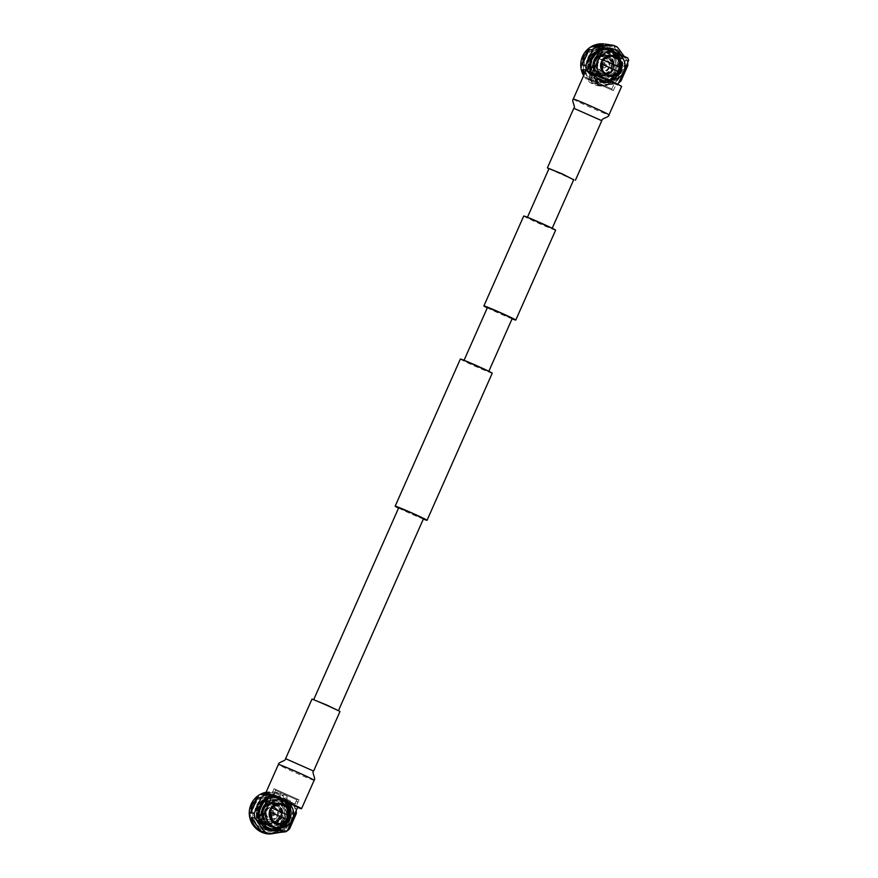 <?xml version="1.0" encoding="UTF-8"?>
<svg xmlns="http://www.w3.org/2000/svg" width="878" height="878" viewBox="0 0 878 878"><rect width="100%" height="100%" fill="white"/><g stroke="black" fill="none" stroke-linecap="round" stroke-linejoin="round"><path stroke-width="0.66" stroke-dasharray="4.39 3.29" d="M527.371 217.601L552.064 228.587L527.371 217.601M573.718 179.573L549.013 168.576L573.718 179.573M555.62 230.168A17.439 0.582 23.9 0 1 555.522 230.19A17.439 0.582 23.9 0 1 538.653 223.275A17.439 0.582 23.9 0 1 523.727 216.032M460.346 359.058A17.439 0.582 -156.1 0 0 475.272 366.302A17.439 0.582 -156.1 0 0 492.141 373.205A17.439 0.582 -156.1 0 0 492.24 373.194M338.304 710.796L313.611 699.799L338.304 710.796M398.722 507.736L423.492 518.722M488.607 371.624L463.913 360.639L488.607 371.624M512.225 318.494L487.444 307.509M398.568 508.077A17.439 0.582 -156.1 0 0 423.35 519.052M512.083 318.824A17.439 0.582 23.9 0 1 487.301 307.849M297.697 806.586A19.546 0.648 23.9 0 1 297.894 806.673L295.03 806.388L289.202 819.042A14.092 14.004 95.5 0 0 282.014 800.648L295.03 806.388M340.005 711.476L312.008 699.064M297.587 807.409A19.546 0.648 23.9 0 1 269.458 794.952L282.014 800.648A14.092 14.004 95.5 0 0 263.609 807.595M585.856 70.624A19.546 0.648 -156.1 0 0 602.582 78.746A19.546 0.648 -156.1 0 0 621.492 86.483A19.546 0.648 -156.1 0 0 621.602 86.461M548.915 168.817L573.685 179.792M297.313 803.041L298.059 801.855L296.226 801.032L295.14 803.491L296.226 801.032L295.14 803.491L296.962 804.303L297.313 803.041M298.048 801.855L296.962 804.303M275.187 789.19L298.004 799.353L275.187 789.19M296.764 799.814L275.571 790.376L296.764 799.814M278.326 824.277L270.907 819.997L269.612 809.966A10.514 10.448 95.5 0 0 278.326 824.277A10.514 10.448 95.5 0 0 288.884 818.087A10.514 10.448 95.5 0 0 274.913 804.292L269.809 809.549L270.929 819.997L278.392 824.277L280.477 824.266L288.961 818.087L287.907 807.639L280.477 803.37L278.381 803.381L271.072 807.617L271.829 807.969L278.425 804.237L280.345 804.226L278.381 804.237L271.796 807.958M280.565 803.37L278.403 803.381L271.093 807.617L271.96 807.99M265.123 804.237A14.092 14.004 -84.5 0 1 288.489 819.185A14.092 14.004 -84.5 0 1 272.213 827.109M267.922 825.188A14.092 14.004 -84.5 0 1 261.787 811.766M287.26 830.786L284.307 830.5L289.016 819.448A14.092 14.004 -84.5 0 1 270.611 826.396A14.092 14.004 95.5 0 1 263.433 808.001M286.996 820.447A18.504 18.394 95.5 0 0 277.678 796.028A18.504 18.394 95.5 0 0 253.38 805.411A18.504 18.394 95.5 0 0 262.698 829.831A18.504 18.394 95.5 0 0 286.996 820.447M254.291 805.784A17.604 17.505 -84.5 0 1 271.982 795.413A17.604 17.505 -84.5 0 1 286.272 820.085A17.604 17.505 -84.5 0 1 268.591 830.467A17.604 17.505 -84.5 0 1 254.291 805.784M251.931 804.764A20.106 19.996 95.5 0 0 262.05 831.301A20.106 19.996 95.5 0 0 288.456 821.095A20.106 19.996 95.5 0 0 278.326 794.557A20.106 19.996 95.5 0 0 251.931 804.764M268.262 833.968A21.127 21.017 95.5 0 0 289.488 821.523A21.127 21.017 95.5 0 0 266.078 792.241M258.966 818.45A17.538 17.45 95.5 0 0 260.294 821.731M279.873 830.489A17.538 17.45 95.5 0 0 287.874 800.879A17.538 17.45 95.5 0 0 268.174 797.641M296.336 813.577L292.791 813.237L290.794 821.643L285.954 828.667L289.499 829.008M285.679 831.795L282.145 831.455L280.137 832.421M257.715 806.125L257.408 819.591L266.682 829.37L272.136 830.807L266.638 829.359L257.364 819.591L257.671 806.114L267.395 796.829L275.286 795.731L280.751 797.169L289.916 806.937L289.51 820.403L279.742 829.677L271.752 830.764L266.297 829.326L257.024 819.558L257.331 806.081L267.011 796.796L274.946 795.698L280.356 797.136L289.531 806.904L289.125 820.37L279.347 829.644L271.357 830.731L265.902 829.293L256.639 819.514L256.947 806.048L266.616 796.763L274.551 795.666L279.972 797.103L289.147 806.86L288.741 820.326L278.963 829.6L270.973 830.698L265.518 829.26L256.244 819.481L256.552 806.004L266.232 796.719L274.166 795.622L279.577 797.059L288.752 806.827L288.346 820.293L278.578 829.567L270.578 830.654L265.134 829.216L260.492 826.198A17.604 17.505 -84.5 0 1 273.936 795.6A17.604 17.505 -84.5 0 1 288.236 820.282A17.604 17.505 -84.5 0 1 272.729 830.731C279.895 830.237 285.087 826.758 288.302 820.282L288.708 806.816L279.533 797.059L274.123 795.622L266.188 796.719L256.508 806.004L256.2 819.481L265.474 829.249L270.929 830.687L278.919 829.6L288.686 820.326L289.092 806.86L279.917 797.092L274.507 795.655L266.572 796.752L256.892 806.037L256.585 819.514L265.858 829.293L271.313 830.731L279.303 829.633L289.081 820.359L289.488 806.893L280.312 797.136L274.902 795.698L266.967 796.796L257.287 806.081L256.98 819.547L266.243 829.326L271.697 830.764L279.698 829.677L289.466 820.403L289.872 806.937L280.697 797.169L275.286 795.731L267.351 796.829L257.923 805.576M257.276 817.144L257.056 815.245L261.666 824.376L270.918 828.645L274.496 828.58L281.201 826.187A15.749 15.661 -84.5 0 1 257.276 817.144L257.869 806.641C265.408 786.458 297.313 800.999 287.896 820.107C284.867 826.56 279.808 830.094 272.729 830.731M272.092 830.797L280.082 829.71L289.85 820.436C292.462 813.939 291.715 807.892 287.622 802.305C282.376 796.917 276.219 795.369 269.129 797.652A16.375 16.287 -84.5 0 1 288.796 819.942A16.375 16.287 -84.5 0 1 278.337 829.051C283.155 827.581 286.667 824.552 288.851 819.942L290.212 814.784L289.477 814.718L290.409 814.795L289.049 819.964L279.95 828.591L272.52 829.6L267.45 828.261L258.823 819.174L259.109 806.652C261.183 802.185 264.519 799.189 269.129 797.652M272.136 830.807L280.126 829.721L289.905 820.436L291.364 814.883C289.927 822.313 285.58 827.032 278.337 829.051M272.389 813.434A0.911 0.9 -84.5 0 1 271.192 813.895A0.911 0.9 -84.5 0 1 270.742 812.699A0.911 0.9 -84.5 0 1 271.928 812.238A0.911 0.9 -84.5 0 1 272.389 813.434M273.365 813.796A1.756 1.756 -84.5 0 1 271.587 814.839A1.756 1.756 -84.5 0 1 270.161 812.37A1.756 1.756 -84.5 0 1 271.928 811.327A1.756 1.756 -84.5 0 1 273.365 813.796M273.936 813.851A1.756 1.756 -84.5 0 1 272.158 814.894A1.756 1.756 -84.5 0 1 270.731 812.424A1.756 1.756 -84.5 0 1 272.498 811.382A1.756 1.756 -84.5 0 1 273.936 813.851M274.913 814.257A2.722 2.711 -84.5 0 1 272.18 815.86A2.722 2.711 -84.5 0 1 269.974 812.04A2.722 2.711 -84.5 0 1 272.707 810.438A2.722 2.711 -84.5 0 1 274.913 814.257M269.842 812.029A2.722 2.711 -84.5 0 1 272.575 810.427A2.722 2.711 -84.5 0 1 274.792 814.246A2.722 2.711 -84.5 0 1 272.048 815.849A2.722 2.711 -84.5 0 1 269.842 812.029M266.056 810.603A6.069 6.036 -84.5 0 1 272.147 807.025A6.069 6.036 -84.5 0 1 277.075 815.53A6.069 6.036 -84.5 0 1 270.973 819.097A6.069 6.036 -84.5 0 1 266.056 810.603M266.802 810.668A6.069 6.036 -84.5 0 1 272.893 807.091A6.069 6.036 -84.5 0 1 277.821 815.596A6.069 6.036 -84.5 0 1 271.73 819.174A6.069 6.036 -84.5 0 1 266.802 810.668M264.969 810.174A7.09 7.046 -84.5 0 1 274.276 806.575A7.09 7.046 -84.5 0 1 277.843 815.925A7.09 7.046 -84.5 0 1 268.536 819.525A7.09 7.046 -84.5 0 1 264.969 810.174M280.565 816.661A8.571 8.517 -84.5 0 1 271.95 821.709A8.571 8.517 -84.5 0 1 264.991 809.703A8.571 8.517 -84.5 0 1 276.405 805.422A8.571 8.517 -84.5 0 1 280.565 816.661M279.182 816.529A8.571 8.517 -84.5 0 1 270.578 821.578A8.571 8.517 -84.5 0 1 263.619 809.571A8.571 8.517 -84.5 0 1 272.224 804.522A8.571 8.517 -84.5 0 1 279.182 816.529M266.561 805.51L266.199 804.764L267.56 805.697L266.835 806.223L265.288 805.269A9.954 9.91 -84.5 0 0 261.567 813.654L262.511 813.555A9.021 8.967 -84.5 0 1 265.836 806.037L266.561 805.51A9.021 8.967 -84.5 0 1 274.704 804.643L275.516 805.005A9.021 8.967 -84.5 0 1 280.323 811.656L280.411 812.545A9.021 8.967 -84.5 0 1 277.086 820.074L276.361 820.601A9.021 8.967 -84.5 0 1 268.218 821.468L267.834 822.324A9.954 9.91 -84.5 0 0 276.91 821.358L276.361 820.601M275.001 804.786L276.394 805.203L275.001 804.786M281.432 817.056A9.526 9.482 -84.5 0 1 265.661 819.481A9.526 9.482 -84.5 0 1 277.196 804.742A9.526 9.482 -84.5 0 1 281.432 817.056M262.785 813.719L263.554 813.632L263.652 814.521L262.873 814.608A9.68 9.625 95.5 0 1 262.785 813.719L261.765 813.676A9.954 9.91 -84.5 0 1 265.485 805.291L265.836 806.037M262.873 814.608L261.863 814.564A9.954 9.91 -84.5 0 0 267.219 821.984L268.075 821.797A9.68 9.625 95.5 0 0 268.887 822.159L268.031 822.346A9.954 9.91 -84.5 0 0 277.108 821.38L277.678 821.226A9.68 9.625 95.5 0 0 278.403 820.7L277.832 820.853A9.954 9.91 -84.5 0 0 281.542 812.468L280.554 811.711M263.18 808.945A10.393 10.327 -84.5 0 1 273.618 802.821A10.393 10.327 -84.5 0 1 282.058 817.385A10.393 10.327 -84.5 0 1 271.62 823.509A10.393 10.327 -84.5 0 1 263.18 808.945M262.083 814.685L261.721 813.752A10.393 10.327 -84.5 0 1 265.617 804.983L265.968 805.016A10.393 10.327 -84.5 0 1 266.692 804.489L266.33 804.457A10.393 10.327 -84.5 0 1 275.835 803.447L276.186 803.48A10.393 10.327 -84.5 0 1 276.998 803.842L276.647 803.809A10.393 10.327 -84.5 0 1 282.255 811.568L282.606 811.601A10.393 10.327 -84.5 0 1 282.705 812.501L282.343 812.457A10.393 10.327 -84.5 0 1 278.458 821.237L277.788 821.841L278.458 821.237M285.163 818.362A12.533 12.468 -84.5 0 1 272.575 825.748A12.533 12.468 -84.5 0 1 262.39 808.188A12.533 12.468 -84.5 0 1 274.99 800.802A12.533 12.468 -84.5 0 1 285.163 818.362M283.418 818.197A12.533 12.468 -84.5 0 1 270.83 825.583A12.533 12.468 -84.5 0 1 260.645 808.012A12.533 12.468 -84.5 0 1 273.245 800.637A12.533 12.468 -84.5 0 1 283.418 818.197M283.693 817.659A10.755 10.701 -84.5 0 1 272.893 823.992A10.755 10.701 -84.5 0 1 264.157 808.923A10.755 10.701 -84.5 0 1 274.968 802.591A10.755 10.701 -84.5 0 1 283.693 817.659M283.55 817.648A10.755 10.701 -84.5 0 1 272.74 823.981A10.755 10.701 -84.5 0 1 264.015 808.912A10.755 10.701 -84.5 0 1 274.814 802.569A10.755 10.701 -84.5 0 1 283.55 817.648M284.768 818.044A11.644 11.579 -84.5 0 1 269.48 823.959A11.644 11.579 -84.5 0 1 263.619 808.583A11.644 11.579 -84.5 0 1 278.908 802.679A11.644 11.579 -84.5 0 1 284.768 818.044M286.338 818.691A13.192 13.115 -84.5 0 1 269.008 825.386A13.192 13.115 -84.5 0 1 262.368 807.98A13.192 13.115 -84.5 0 1 279.698 801.285A13.192 13.115 -84.5 0 1 286.338 818.691M288.478 819.58A15.332 15.255 -84.5 0 1 273.069 828.612A15.332 15.255 -84.5 0 1 260.623 807.123A15.332 15.255 -84.5 0 1 276.021 798.091A15.332 15.255 -84.5 0 1 288.478 819.58M288.28 819.558A15.332 15.255 -84.5 0 1 272.882 828.602A15.332 15.255 -84.5 0 1 260.426 807.101A15.332 15.255 -84.5 0 1 275.835 798.069A15.332 15.255 -84.5 0 1 288.28 819.558M259.679 806.706A16.375 16.287 -84.5 0 1 276.12 797.059A16.375 16.287 -84.5 0 1 289.422 819.997A16.375 16.287 -84.5 0 1 272.97 829.644A16.375 16.287 -84.5 0 1 259.679 806.706M280.411 812.545L281.344 812.446A9.954 9.91 -84.5 0 1 277.635 820.831L277.086 820.074M294.953 803.897L273.76 794.469L294.953 803.897M274.177 788.729L299.036 799.803L274.177 788.729M271.28 795.27L296.138 806.333L271.28 795.27M274.496 828.58L277.975 827.68L286.623 819.481L286.996 807.562L278.886 798.925L274.09 797.652L267.077 798.629L258.516 806.838L258.253 818.768L266.462 827.416L271.291 828.689L278.359 827.724L287.018 819.514L287.38 807.606L279.27 798.969L274.485 797.696L267.461 798.662L258.911 806.882L258.637 818.801L266.846 827.449L271.675 828.722L278.754 827.756L287.402 819.558L287.764 807.639L279.654 799.002L274.869 797.729L267.856 798.706L259.295 806.915L259.032 818.845L267.241 827.493L272.07 828.766L279.138 827.8L287.797 819.591L288.16 807.672L280.049 799.035L275.264 797.773L268.24 798.739L259.69 806.959L259.416 818.878L267.625 827.526L272.454 828.799L279.522 827.833L288.182 819.624L289.477 814.718M257.056 815.245L257.967 818.735L266.166 827.383L270.995 828.656L278.074 827.691L286.722 819.492L287.084 807.573L278.984 798.936L274.188 797.663L267.175 798.64L258.615 806.849L258.351 818.779L266.561 827.427L271.39 828.7L278.458 827.735L287.117 819.525L287.479 807.606L279.369 798.969L274.584 797.707L267.56 798.673L259.01 806.893L258.736 818.812L266.945 827.46L271.774 828.733L278.853 827.767L287.501 819.558L287.863 807.65L279.753 799.013L274.968 797.74L267.955 798.706L259.394 806.926L259.131 818.845L267.329 827.493L272.158 828.766L279.237 827.811L287.885 819.602L288.258 807.683L280.148 799.046L275.352 797.784L268.339 798.75L259.778 806.97L259.515 818.889L267.724 827.537L272.553 828.81L279.621 827.844L288.28 819.635L289.575 814.718M260.492 826.198C267.428 830.95 274.331 830.939 281.201 826.187M287.622 802.305A17.604 17.505 -84.5 0 1 291.364 814.883M277.678 821.226L277.218 820.59L277.942 820.063L277.36 820.008M277.218 820.59L276.647 820.535M277.942 820.063L278.403 820.7M278.82 821.27A10.393 10.327 -84.5 0 1 278.096 821.797M281.223 812.655L280.642 812.6M281.136 811.766L281.454 811.579A9.954 9.91 -84.5 0 0 276.087 804.16L276.394 805.203M282.003 812.567A9.68 9.625 95.5 0 0 281.904 811.678M282.606 811.601L282.705 812.501M282.793 812.49L282.255 811.568M280.323 811.656L281.256 811.557A9.954 9.91 -84.5 0 0 275.89 804.138L275.516 805.005M275.582 804.841L276.087 804.16L275.275 803.798A9.954 9.91 -84.5 0 0 266.199 804.764L266.001 804.742A9.954 9.91 -84.5 0 1 275.077 803.776L274.704 804.643M276.713 804.489A9.68 9.625 95.5 0 0 275.901 804.127M276.186 803.48L276.998 803.842M277.031 803.754L275.835 803.447M266.835 806.223L266.264 806.169M267.56 805.697L266.978 805.642M267.099 805.06A9.68 9.625 95.5 0 0 266.385 805.587M265.968 805.016L266.692 804.489M266.638 804.413L265.617 804.983M263.652 814.521L262.511 813.555M263.554 813.632L262.972 813.577M262.171 814.674A10.393 10.327 -84.5 0 1 262.083 813.785M261.995 813.796L261.732 814.652M262.599 814.444L261.666 814.543A9.954 9.91 -84.5 0 0 267.022 821.962L267.406 821.095A9.021 8.967 -84.5 0 1 262.599 814.444L263.071 814.466M267.428 822.412L268.591 822.807A10.393 10.327 -84.5 0 1 267.779 822.445L267.428 822.412A10.393 10.327 -84.5 0 1 261.82 814.641M277.744 821.764A10.393 10.327 -84.5 0 1 268.24 822.774M268.218 821.468L267.406 821.095M268.075 821.797L267.812 821.029M269.195 821.446L268.887 822.159M268.591 822.807L267.779 822.445M265.858 792.768L273.684 792.044L281.673 793.284L268.887 794.667M285.976 795.205L282.442 794.864C287.358 798.014 290.651 802.569 292.308 808.517L295.842 808.857L285.976 795.205A21.127 21.017 95.5 0 0 281.673 793.284M296.171 810.8A21.127 21.017 95.5 0 0 295.842 808.857M265.441 833.233L282.145 831.455M285.954 828.667L292.791 813.237M292.308 808.517L282.442 794.864M278.128 792.933L267.68 794.052M284.307 830.5L281.959 831.4M269.996 812.007L271.675 819.492L278.535 823.421L271.719 819.503L270.007 812.062L287.852 820.041L287.095 819.679L280.466 823.41L278.535 823.421L280.499 823.421L287.095 819.679M270.029 812.062L269.272 811.7L269.755 817.583A10.514 10.448 -84.5 0 1 269.294 811.7L269.403 811.755M269.612 809.966C268.196 818.011 271.5 822.51 279.511 823.454C285.372 822.752 288.5 819.448 288.917 813.533C287.556 805.455 282.892 802.371 274.913 804.292M288.917 815.596L287.282 808.166L280.466 804.237L278.546 804.248L272.52 807.31M288.961 815.596L287.315 808.166L280.51 804.248L278.589 804.248L271.993 807.99M279.511 823.454L288.127 817.736L287.15 808.144L280.345 804.226M269.755 817.583L271.906 820.941M288.917 813.533L287.106 808.144L280.301 804.226M589.818 76.287L590.433 75.047L589.818 76.287M589.347 77.494L591.179 78.318L592.266 75.859L591.937 77.132L591.179 78.318L592.266 75.859L590.444 75.047M612.207 90.171L589.401 79.997L612.207 90.171M590.642 79.547L611.834 88.974L590.642 79.547M611.823 55.347L619.297 59.627L620.526 69.647A10.514 10.448 95.5 0 0 611.823 55.347A10.514 10.448 95.5 0 0 601.265 61.537A10.514 10.448 95.5 0 0 615.226 75.321L619.275 71.974M611.867 55.347L609.771 55.358L601.342 61.548L602.462 71.996L609.925 76.276L602.484 71.996L600.673 63.688A10.514 10.448 -84.5 0 1 602.484 59.594L609.793 55.358L612.098 55.369M610.078 76.287L612.032 76.265L619.407 72.04L618.65 71.678L612.021 75.409L610.089 75.42L612.054 75.409L618.65 71.678M596.59 56.225A14.092 14.004 -84.5 0 1 619.967 71.173A14.092 14.004 -84.5 0 1 593.265 63.754M595.086 59.583A14.092 14.004 -84.5 0 1 613.492 52.636L624.84 57.652L625.74 60.011L628.692 60.297M625.74 60.011L620.669 71.03A14.092 14.004 95.5 0 0 613.492 52.636L602.495 47.664M584.858 57.41A18.504 18.394 95.5 0 0 594.176 81.83A18.504 18.394 95.5 0 0 618.463 72.435A18.504 18.394 95.5 0 0 609.156 48.016A18.504 18.394 95.5 0 0 584.858 57.41M617.75 72.084A17.604 17.505 -84.5 0 1 600.058 82.455A17.604 17.505 -84.5 0 1 585.758 57.772A17.604 17.505 -84.5 0 1 603.449 47.401A17.604 17.505 -84.5 0 1 617.75 72.084M619.923 73.083A20.106 19.996 95.5 0 0 609.804 46.545A20.106 19.996 95.5 0 0 583.398 56.752A20.106 19.996 95.5 0 0 593.517 83.289A20.106 19.996 95.5 0 0 619.923 73.083M583.64 75.64A21.127 21.017 95.5 0 0 620.955 73.511A21.127 21.017 95.5 0 0 603.801 43.9M590.433 70.449A17.538 17.45 95.5 0 0 623.106 72.578A17.538 17.45 95.5 0 0 621.119 54.908M605.535 47.994A17.538 17.45 95.5 0 0 599.652 49.629M627.649 62.788A21.127 21.017 95.5 0 0 627.32 60.856L624.17 56.291M617.453 47.192L613.909 46.852C618.836 50.013 622.129 54.557 623.775 60.505L627.32 60.856M627.803 65.565L624.269 65.224L622.261 73.642L617.432 80.655L620.965 80.995M601.002 49.53C593.747 51.539 589.401 56.258 587.964 63.688L589.39 58.124L599.059 48.839L606.95 47.741L612.416 49.179L621.58 58.947L621.185 72.413L611.406 81.687L603.416 82.773L597.962 81.336L588.688 71.568L588.995 58.091L598.675 48.806L606.61 47.708L612.021 49.146L621.196 58.903L620.79 72.369L611.022 81.654L603.021 82.741L597.567 81.303L588.304 71.524L588.611 58.058L598.291 48.762L606.226 47.675L611.637 49.102L620.812 58.87L620.406 72.336L610.627 81.61L602.637 82.708L597.183 81.259L587.909 71.491L588.227 58.014L597.896 48.729L605.831 47.631L611.253 49.069L620.417 58.837L620.011 72.303L610.243 81.577L602.253 82.664L596.799 81.226L587.525 71.458L587.832 57.981L597.512 48.696L605.447 47.599L610.858 49.036L615.456 52.054A17.604 17.505 -84.5 0 1 602.012 82.642A17.604 17.505 -84.5 0 1 587.722 57.97A17.604 17.505 -84.5 0 1 603.23 47.522C596.096 48.016 590.96 51.495 587.788 57.97L587.481 71.447L596.744 81.226L602.198 82.664L610.199 81.566L619.967 72.292L620.373 58.826L611.198 49.069L605.787 47.631L597.852 48.729L588.172 58.014L587.865 71.491L597.139 81.259L602.593 82.697L610.583 81.61L620.362 72.336L620.757 58.87L611.593 49.102L606.171 47.664L598.236 48.762L588.567 58.047L588.26 71.524L597.523 81.292L602.977 82.741L610.967 81.643L620.746 72.369L621.152 58.903L611.977 49.135L606.566 47.708L598.631 48.795L588.951 58.091L588.644 71.557L597.918 81.336L603.362 82.773L611.362 81.687L621.13 72.402L621.536 58.936L612.361 49.179L606.95 47.741L599.015 48.839L589.336 58.124C586.778 64.621 587.569 70.668 591.706 76.276C596.952 81.654 603.109 83.201 610.21 80.919A16.375 16.287 -84.5 0 1 590.532 58.628A16.375 16.287 -84.5 0 1 601.002 49.53C596.206 50.99 592.738 54.03 590.587 58.639L589.259 63.809L590.192 63.896L589.456 63.831L590.773 58.65L599.773 50.024L607.148 49.003L612.175 50.331L620.702 59.419L620.329 71.93C618.211 76.397 614.841 79.382 610.21 80.919M619.056 61.142L619.242 63.029L614.633 53.909L605.392 49.629L601.814 49.706L595.13 52.098A15.749 15.661 -84.5 0 1 619.056 61.142L618.419 71.634C610.781 91.806 578.811 77.264 588.15 58.146C591.135 51.692 596.162 48.147 603.23 47.522M602.209 64.687A0.911 0.9 -84.5 0 1 603.405 64.226A0.911 0.9 -84.5 0 1 603.855 65.422A0.911 0.9 -84.5 0 1 602.67 65.883A0.911 0.9 -84.5 0 1 602.209 64.687M601.639 64.357A1.756 1.756 -84.5 0 1 603.405 63.315A1.756 1.756 -84.5 0 1 604.832 65.784A1.756 1.756 -84.5 0 1 603.065 66.827A1.756 1.756 -84.5 0 1 601.639 64.357M602.209 64.412A1.756 1.756 -84.5 0 1 603.976 63.37A1.756 1.756 -84.5 0 1 605.403 65.839A1.756 1.756 -84.5 0 1 603.636 66.882A1.756 1.756 -84.5 0 1 602.209 64.412M601.441 64.028A2.722 2.711 -84.5 0 1 604.174 62.426A2.722 2.711 -84.5 0 1 606.391 66.245A2.722 2.711 -84.5 0 1 603.658 67.847A2.722 2.711 -84.5 0 1 601.441 64.028M606.259 66.234A2.722 2.711 -84.5 0 1 603.526 67.836A2.722 2.711 -84.5 0 1 601.309 64.017A2.722 2.711 -84.5 0 1 604.053 62.415A2.722 2.711 -84.5 0 1 606.259 66.234M608.542 67.518A6.069 6.036 -84.5 0 1 602.451 71.096A6.069 6.036 -84.5 0 1 597.523 62.59A6.069 6.036 -84.5 0 1 603.614 59.013A6.069 6.036 -84.5 0 1 608.542 67.518M609.299 67.584A6.069 6.036 -84.5 0 1 603.197 71.162A6.069 6.036 -84.5 0 1 598.269 62.656A6.069 6.036 -84.5 0 1 604.371 59.089A6.069 6.036 -84.5 0 1 609.299 67.584M609.31 67.913A7.09 7.046 -84.5 0 1 600.003 71.513A7.09 7.046 -84.5 0 1 596.436 62.162A7.09 7.046 -84.5 0 1 605.743 58.563A7.09 7.046 -84.5 0 1 609.31 67.913M596.469 61.69A8.571 8.517 -84.5 0 1 607.883 57.41A8.571 8.517 -84.5 0 1 603.427 73.697A8.571 8.517 -84.5 0 1 596.469 61.69M595.097 61.559A8.571 8.517 -84.5 0 1 603.702 56.51A8.571 8.517 -84.5 0 1 610.66 68.517A8.571 8.517 -84.5 0 1 602.056 73.565A8.571 8.517 -84.5 0 1 595.097 61.559M607.828 72.589L609.156 73.214L608.695 72.578L609.42 72.051L609.87 72.687L609.102 72.83A9.954 9.91 -84.5 0 0 612.822 64.445L611.889 64.544A9.021 8.967 -84.5 0 1 608.553 72.062L607.828 72.589A9.021 8.967 -84.5 0 1 599.696 73.456L598.884 73.093A9.021 8.967 -84.5 0 1 594.066 66.432L593.978 65.543A9.021 8.967 -84.5 0 1 597.314 58.025L598.028 57.498A9.021 8.967 -84.5 0 1 606.171 56.631L606.555 55.764A9.954 9.91 -84.5 0 0 597.479 56.73L598.028 57.498M595.591 61.295A9.526 9.482 -84.5 0 1 608.663 56.73A9.526 9.482 -84.5 0 1 606.972 74.301A9.526 9.482 -84.5 0 1 595.591 61.295M613.47 64.566L612.701 64.643L612.603 63.754L613.382 63.666A9.68 9.625 95.5 0 1 613.47 64.566L613.02 64.456A9.954 9.91 -84.5 0 1 609.299 72.841L608.553 72.062M613.382 63.666L612.921 63.567A9.954 9.91 -84.5 0 0 607.565 56.148L608.18 56.477A9.68 9.625 95.5 0 0 607.367 56.115L606.753 55.786A9.954 9.91 -84.5 0 0 597.677 56.752L598.576 57.048A9.68 9.625 95.5 0 0 597.852 57.575L596.952 57.279A9.954 9.91 -84.5 0 0 593.243 65.663L595.032 65.62L594.538 66.454M613.535 69.373A10.393 10.327 -84.5 0 1 603.098 75.497A10.393 10.327 -84.5 0 1 594.658 60.933A10.393 10.327 -84.5 0 1 605.096 54.809A10.393 10.327 -84.5 0 1 613.535 69.373M614.172 63.589L613.821 64.456A10.393 10.327 -84.5 0 1 609.936 73.225L610.287 73.258A10.393 10.327 -84.5 0 1 609.562 73.785L609.211 73.752A10.393 10.327 -84.5 0 1 599.707 74.762L600.069 74.795A10.393 10.327 -84.5 0 1 599.257 74.432L598.895 74.4A10.393 10.327 -84.5 0 1 593.287 66.629L593.649 66.673A10.393 10.327 -84.5 0 1 593.55 65.784L593.199 65.74A10.393 10.327 -84.5 0 1 597.084 56.971L598.159 56.477L597.084 56.971M593.868 60.176A12.533 12.468 -84.5 0 1 606.457 52.79A12.533 12.468 -84.5 0 1 616.641 70.361A12.533 12.468 -84.5 0 1 604.042 77.747A12.533 12.468 -84.5 0 1 593.868 60.176M592.123 60.011A12.533 12.468 -84.5 0 1 604.712 52.625A12.533 12.468 -84.5 0 1 614.896 70.185A12.533 12.468 -84.5 0 1 602.297 77.571A12.533 12.468 -84.5 0 1 592.123 60.011M595.635 60.911A10.755 10.701 -84.5 0 1 606.435 54.579A10.755 10.701 -84.5 0 1 615.171 69.647A10.755 10.701 -84.5 0 1 604.36 75.991A10.755 10.701 -84.5 0 1 595.635 60.911M595.482 60.9A10.755 10.701 -84.5 0 1 606.292 54.568A10.755 10.701 -84.5 0 1 615.017 69.636A10.755 10.701 -84.5 0 1 604.218 75.969A10.755 10.701 -84.5 0 1 595.482 60.9M595.086 60.582A11.644 11.579 -84.5 0 1 610.375 54.666A11.644 11.579 -84.5 0 1 616.246 70.031A11.644 11.579 -84.5 0 1 600.947 75.947A11.644 11.579 -84.5 0 1 595.086 60.582M593.846 59.967A13.192 13.115 -84.5 0 1 611.165 53.273A13.192 13.115 -84.5 0 1 617.805 70.679A13.192 13.115 -84.5 0 1 600.486 77.374A13.192 13.115 -84.5 0 1 593.846 59.967M592.09 59.111A15.332 15.255 -84.5 0 1 607.499 50.079A15.332 15.255 -84.5 0 1 619.956 71.568A15.332 15.255 -84.5 0 1 604.547 80.6A15.332 15.255 -84.5 0 1 592.09 59.111M591.893 59.089A15.332 15.255 -84.5 0 1 607.302 50.057A15.332 15.255 -84.5 0 1 619.758 71.546A15.332 15.255 -84.5 0 1 604.349 80.589A15.332 15.255 -84.5 0 1 591.893 59.089M620.889 71.996A16.375 16.287 -84.5 0 1 604.448 81.632A16.375 16.287 -84.5 0 1 591.146 58.694A16.375 16.287 -84.5 0 1 607.598 49.047A16.375 16.287 -84.5 0 1 620.889 71.996M593.978 65.543L593.045 65.641A9.954 9.91 -84.5 0 1 596.755 57.257L597.314 58.025M592.452 75.453L613.645 84.892L592.452 75.453M613.228 90.621L588.37 79.558L613.228 90.621M616.126 84.079L591.267 73.017L616.126 84.079M601.814 49.706L598.357 50.595L589.796 58.815L589.533 70.734L597.742 79.382L602.571 80.655L609.639 79.689L618.299 71.491L618.661 59.572L610.55 50.935L605.765 49.662L598.741 50.639L590.192 58.848L589.917 70.778L598.127 79.426L602.956 80.699L610.034 79.733L618.683 71.524L619.045 59.605L610.934 50.968L606.149 49.706L599.136 50.672L590.576 58.892L590.312 70.811L598.511 79.459L603.34 80.732L610.419 79.766L619.067 71.557L619.44 59.649L611.329 51.012L606.533 49.739L599.52 50.715L590.96 58.925L590.696 70.855L598.906 79.492L603.735 80.765L610.803 79.81L619.462 71.601L619.824 59.682L611.714 51.045L606.928 49.783L599.904 50.748L591.355 58.969L590.093 63.885M619.242 63.029L618.364 59.539L610.254 50.902L605.469 49.64L598.456 50.606L589.895 58.826L589.632 70.745L597.841 79.393L602.659 80.666L609.738 79.7L618.386 71.491L618.76 59.583L610.649 50.946L605.853 49.673L598.84 50.65L590.279 58.859L590.016 70.789L598.225 79.426L603.054 80.699L610.122 79.744L618.781 71.535L619.144 59.616L611.033 50.979L606.248 49.717L599.224 50.683L590.674 58.903L590.4 70.822L598.609 79.47L603.438 80.743L610.517 79.777L619.166 71.568L619.528 59.66L611.417 51.023L606.632 49.75L599.619 50.715L591.059 58.936L590.795 70.855L599.005 79.503L603.834 80.776L610.901 79.821L619.561 71.612L619.923 59.693L611.812 51.056L607.027 49.783L600.003 50.759L591.454 58.969L590.192 63.896M615.456 52.054C608.652 47.313 601.869 47.324 595.13 52.098M591.706 76.276A17.604 17.505 -84.5 0 1 587.964 63.688M598.576 57.048L599.037 57.685L597.731 58.157M599.037 57.685L598.456 57.63M598.313 58.211L597.852 57.575M597.435 57.004A10.393 10.327 -84.5 0 1 598.159 56.477M595.032 65.62L594.45 65.565M595.119 66.508L593.33 66.552A9.954 9.91 -84.5 0 0 598.697 73.972L600.091 73.379M594.252 65.707A9.68 9.625 95.5 0 0 594.351 66.596M593.649 66.673L593.55 65.784M593.462 65.784L593.287 66.629M594.066 66.432L593.133 66.53A9.954 9.91 -84.5 0 0 598.5 73.95L598.884 73.093M599.861 73.072L599.279 73.017M600.673 73.434L599.509 74.334A9.954 9.91 -84.5 0 0 608.586 73.368L608.388 73.346A9.954 9.91 -84.5 0 1 599.312 74.312L599.696 73.456M599.542 73.785A9.68 9.625 95.5 0 0 600.354 74.147M600.069 74.795L599.257 74.432M609.42 72.051L608.838 71.996M608.695 72.578L608.114 72.523M609.156 73.214A9.68 9.625 95.5 0 0 609.87 72.687M610.287 73.258L609.562 73.785M609.617 73.862L609.936 73.225M612.603 63.754L611.889 64.544M612.701 64.643L612.12 64.588M614.084 63.6A10.393 10.327 -84.5 0 1 614.172 64.489M614.26 64.478L613.821 63.556M608.18 56.477L607.872 57.191L607.06 56.829L607.367 56.115L606.983 56.993A9.021 8.967 -84.5 0 1 611.79 63.655L612.032 63.699M611.79 63.655L612.723 63.556A9.954 9.91 -84.5 0 0 607.367 56.137L607.367 56.137M608.114 55.797L607.664 55.468A10.393 10.327 -84.5 0 1 608.476 55.83L608.114 55.797A10.393 10.327 -84.5 0 1 613.733 63.567M597.808 56.444A10.393 10.327 -84.5 0 1 607.302 55.435M606.171 56.631L606.983 56.993M607.06 56.829L607.872 57.191M607.664 55.468L608.476 55.83M617.157 83.783L613.612 83.443L601.079 86.088L596.908 85.221L600.453 85.561L617.157 83.783A21.127 21.017 95.5 0 0 618.716 82.806M586.965 70.877L596.14 83.64A21.127 21.017 95.5 0 0 600.453 85.561M596.14 83.64L592.606 83.289L584.221 74.334M584.946 72.698L592.606 83.289M596.908 85.221L613.612 83.443M617.432 80.655L624.269 65.224M623.775 60.505L613.909 46.852M627.792 57.937L624.84 57.652M615.105 84.123L589.511 72.687L592.354 72.962L617.958 84.398L615.105 84.123L620.494 71.436A14.092 14.004 95.5 0 1 602.088 78.383A14.092 14.004 95.5 0 1 594.9 60M603.768 77.846A14.092 14.004 95.5 0 0 607.115 79.338M621.251 66.684L619.319 59.627L617.596 57.761M621.218 67.946L620.768 62.075M620.526 69.647C621.953 61.603 618.65 57.114 610.627 56.17C604.777 56.861 601.639 60.165 601.221 66.091C602.593 74.169 607.258 77.242 615.226 75.321M601.584 64.061L600.684 63.688L601.551 64.05L603.23 71.491L610.089 75.42L603.274 71.502L601.189 63.874M620.472 67.595C621.053 63.117 619.484 59.726 615.763 57.443M610.627 56.17L602.078 61.888L603.109 71.48L609.958 75.409L611.889 75.398L618.529 71.667L600.673 63.688M619.396 72.029L618.529 71.667M601.221 66.091L603.065 71.48L609.925 75.398L611.856 75.398L619.638 69.724L618.672 60.143L611.856 56.225L609.936 56.236L603.351 59.956L602.626 59.671M620.351 67.584L618.705 60.143L611.9 56.225L609.98 56.236L603.384 59.967M313.6 771.071L285.591 758.658M314.137 780.301A19.546 0.648 23.9 0 1 314.028 780.322A19.546 0.648 23.9 0 1 294.229 772.179A19.546 0.648 23.9 0 1 278.392 764.464M573.806 108.279L601.803 120.692M573.257 99.06A19.546 0.648 -156.1 0 0 589.094 106.776A19.546 0.648 -156.1 0 0 608.893 114.919A19.546 0.648 -156.1 0 0 609.003 114.897M275.571 790.398L275.121 789.212M274.342 827.482L274.957 827.548M273.936 795.6L271.982 795.413M270.578 830.654L268.591 830.467M272.158 814.894L271.587 814.839M272.893 807.091L272.147 807.025M271.95 821.709L270.578 821.578M276.405 805.422L275.604 805.038M275.494 822.313L274.496 822.609M273.618 802.821L273.036 802.766M272.575 825.748L270.83 825.583M261.238 807.595C253.094 823.805 280.247 835.944 286.81 819.009C294.942 802.788 267.79 790.661 261.238 807.595M276.12 797.059L275.505 796.994M278.106 821.358L281.19 817.363L282.079 812.391M273.76 794.469L275.571 790.376M299.036 799.803L296.138 806.333M274.101 788.74L271.203 795.281M295.019 803.886L295.469 802.876M296.029 801.625L296.83 799.803L298.004 799.353M267.669 822.916C271.082 824.168 274.32 823.816 277.393 821.885M281.992 811.502C281.366 807.925 279.456 805.28 276.252 803.568M275.44 803.205C272.037 801.954 268.8 802.305 265.727 804.237M265.002 804.764C262.226 807.101 260.909 810.087 261.029 813.73M274.99 800.802L273.245 800.637M271.62 823.509L271.039 823.443M277.196 804.742L276.274 804.259M261.128 814.619C261.754 818.208 263.663 820.853 266.857 822.554M274.847 821.49L273.64 821.797M273.607 804.654L272.224 804.522M271.73 819.174L270.973 819.097M272.498 811.382L271.928 811.327M272.323 791.912L273.684 792.044M277.053 799.441L277.667 799.496M591.377 77.725L590.565 79.558L589.401 79.997M608.531 51.429L609.145 51.495M602.012 82.642L600.058 82.455M605.447 47.599L603.449 47.401M603.976 63.37L603.405 63.315M603.197 71.162L602.451 71.096M605.074 56.642L603.702 56.51M606.325 73.478L605.118 73.785M608.663 56.73L607.741 56.247M603.098 75.497L602.506 75.442M606.457 52.79L604.712 52.625M618.277 70.997C626.42 54.776 599.268 42.649 592.716 59.583C584.572 75.804 611.725 87.932 618.277 70.997M604.448 81.632L603.823 81.577M596.48 56.752L593.396 60.747L592.507 65.718M592.376 75.464L591.926 76.485M613.305 90.61L616.202 84.068M588.37 79.558L591.267 73.017M613.645 84.892L611.834 88.974M606.917 55.193C603.504 53.953 600.267 54.293 597.205 56.225M592.595 66.607C593.221 70.196 595.13 72.841 598.335 74.542M599.147 74.904C602.549 76.156 605.787 75.815 608.86 73.873M609.584 73.346C612.361 71.008 613.678 68.023 613.557 64.39M604.042 77.747L602.297 77.571M605.096 54.809L604.503 54.754M606.972 74.301L605.963 74.597M613.459 63.49C612.833 59.913 610.923 57.268 607.73 55.566M607.883 57.41L607.071 57.037M603.427 73.697L602.056 73.565M604.371 59.089L603.614 59.013M603.636 66.882L603.065 66.827M599.729 85.956L601.079 86.088M605.809 79.47L606.435 79.536M611.823 88.963L612.284 90.138"/><path stroke-width="1.32" d="M487.301 307.849A17.439 0.582 23.9 0 1 483.888 305.939A17.439 0.582 23.9 0 1 483.997 305.917A17.439 0.582 23.9 0 1 500.866 312.82A17.439 0.582 23.9 0 1 515.781 320.064A17.439 0.582 23.9 0 1 515.682 320.086A17.439 0.582 23.9 0 1 512.083 318.824M483.888 305.939L523.727 216.032A17.439 0.582 23.9 0 1 523.837 216.021A17.439 0.582 23.9 0 1 540.705 222.924A17.439 0.582 23.9 0 1 555.62 230.168L515.781 320.064M423.35 519.052A17.439 0.582 -156.1 0 0 426.949 520.314A17.439 0.582 -156.1 0 0 427.048 520.292A17.439 0.582 -156.1 0 0 412.133 513.059A17.439 0.582 -156.1 0 0 395.265 506.145A17.439 0.582 -156.1 0 0 395.166 506.167A17.439 0.582 -156.1 0 0 398.568 508.077M427.048 520.292L492.24 373.194A17.439 0.582 -156.1 0 0 477.325 365.95A17.439 0.582 -156.1 0 0 460.456 359.036A17.439 0.582 -156.1 0 0 460.346 359.058L395.166 506.167M338.491 710.543L423.492 518.722L411.903 513.092L398.722 507.736L313.72 699.557M464.056 360.298L487.444 307.509L500.636 312.864L512.225 318.494L488.837 371.284M265.913 792.867A19.546 0.648 23.9 0 1 272.29 795.227L269.447 794.952A19.546 0.648 23.9 0 1 265.793 792.889A19.546 0.648 23.9 0 1 265.913 792.867M272.509 795.314A19.546 0.648 23.9 0 1 297.697 806.586M269.447 794.952L258.714 819.053L261.666 819.339L262.566 821.698L259.614 821.413L281.959 831.4L284.911 831.685L287.26 830.786L297.894 806.673A19.546 0.648 23.9 0 1 301.538 808.726A19.546 0.648 23.9 0 1 301.428 808.748A19.546 0.648 23.9 0 1 297.587 807.409M285.591 758.658L312.008 699.064L326.912 705.111L340.005 711.476L313.6 771.071C311.438 771.795 316.102 778.907 314.137 780.301A19.546 0.648 23.9 0 0 298.3 772.574A19.546 0.648 23.9 0 0 278.513 764.442A19.546 0.648 23.9 0 0 278.392 764.464C278.106 762.071 286.513 760.743 285.591 758.658L313.6 771.071M609.003 114.897L621.602 86.461A19.546 0.648 -156.1 0 0 604.887 78.351A19.546 0.648 -156.1 0 0 585.977 70.602A19.546 0.648 -156.1 0 0 585.856 70.624L573.257 99.06A19.546 0.648 -156.1 0 1 573.378 99.038A19.546 0.648 -156.1 0 1 593.166 107.171A19.546 0.648 -156.1 0 1 609.003 114.897C609.508 117.235 601.276 118.321 601.803 120.692L573.806 108.279L547.389 167.885L548.915 168.817M573.685 179.792L562.293 173.932L547.389 167.885M289.158 818.109A10.514 10.448 95.5 0 0 280.631 803.381A10.514 10.448 95.5 0 0 270.073 809.571A10.514 10.448 95.5 0 0 278.6 824.299A10.514 10.448 95.5 0 0 289.158 818.109M280.565 803.37L287.929 807.65L289.663 815.947A10.514 10.448 -84.5 0 1 287.852 820.041L280.499 824.277L278.502 824.288M272.213 827.109A14.092 14.004 -84.5 0 1 267.922 825.188M261.787 811.766A14.092 14.004 -84.5 0 1 265.123 804.237M266.078 792.241A21.127 21.017 95.5 0 0 268.262 833.968L265.441 833.233L268.975 833.573L285.679 831.795A21.127 21.017 95.5 0 0 289.499 829.008L296.336 813.577A21.127 21.017 95.5 0 0 296.171 810.8M268.174 797.641A17.538 17.45 95.5 0 0 258.966 818.45M260.294 821.731A17.538 17.45 95.5 0 0 279.873 830.489M254.313 813.28L250.768 812.929L252.403 804.489L257.605 797.498L261.15 797.85L254.313 813.28A21.127 21.017 95.5 0 0 254.807 817.989L264.673 831.642A21.127 21.017 95.5 0 0 268.975 833.573M280.137 832.421L269.612 834.1M264.673 831.642L261.128 831.301C255.717 828.097 252.436 823.553 251.262 817.648L254.807 817.989M268.887 794.667L264.969 795.051A21.127 21.017 95.5 0 0 261.15 797.85M264.969 795.051L261.424 794.711L265.858 792.768M267.68 794.052L261.424 794.711M257.605 797.498L250.768 812.929M251.262 817.648L261.128 831.301M262.566 821.698L284.911 831.685M297.894 806.673L272.301 795.227L266.736 808.32A14.092 14.004 95.5 0 0 273.914 826.714A14.092 14.004 95.5 0 0 292.319 819.767M261.666 819.339L266.736 808.32M292.506 819.361A14.092 14.004 95.5 0 0 285.317 800.966A14.092 14.004 95.5 0 0 266.912 807.914M259.614 821.413L258.714 819.053M289.411 815.794L289.016 815.596A9.614 9.559 95.5 0 0 272.026 808.001L271.982 807.98C277.536 799.507 291.847 806.037 289.411 815.794L271.818 807.969L269.996 812.007M287.205 819.679A9.614 9.559 95.5 0 1 274.946 822.236C270.819 819.953 268.975 816.452 269.403 811.755L270.215 812.084A9.614 9.559 95.5 0 0 274.946 822.236C271.181 819.876 269.601 816.496 270.194 812.073L287.666 819.909L280.027 824.135L271.906 820.941M289.016 815.596L271.093 807.617L271.829 807.969L270.007 812.062M272.52 807.31L271.993 807.99M270.161 812.073L272.586 820.403M287.095 819.679L287.852 820.041M619.275 71.974L621.251 66.684M601.54 61.559A10.514 10.448 95.5 0 0 610.078 76.287A10.514 10.448 95.5 0 0 620.636 70.097A10.514 10.448 95.5 0 0 612.098 55.369A10.514 10.448 95.5 0 0 601.54 61.559M610.012 76.287L612.054 76.265L619.407 72.04L618.716 71.689C613.129 80.161 598.796 73.62 601.189 63.874L601.693 64.072A9.614 9.559 95.5 0 0 618.683 71.678L601.693 64.072M593.265 63.754A14.092 14.004 -84.5 0 1 596.59 56.225M624.17 56.291L617.453 47.192A21.127 21.017 95.5 0 0 613.14 45.272L596.436 47.05L592.902 46.699L603.801 43.9A21.127 21.017 95.5 0 0 583.64 75.64M621.119 54.908A17.538 17.45 95.5 0 0 605.535 47.994M599.652 49.629A17.538 17.45 95.5 0 0 590.433 70.449M618.716 82.806A21.127 21.017 95.5 0 0 620.965 80.995L627.803 65.565A21.127 21.017 95.5 0 0 627.649 62.788M596.436 47.05A21.127 21.017 95.5 0 0 592.617 49.837L585.78 65.268A21.127 21.017 95.5 0 0 586.274 69.977L586.965 70.877M585.78 65.268L582.246 64.928L583.881 56.477L589.083 49.497L592.617 49.837M605.151 44.032L613.14 45.272M584.221 74.334L582.74 69.636L586.274 69.977M609.606 44.932L592.902 46.699M589.083 49.497L582.246 64.928M582.74 69.636L584.946 72.698M607.115 79.338A14.092 14.004 95.5 0 0 623.797 71.755L628.692 60.297L627.792 57.937L605.447 47.95L603.098 48.861L592.365 72.962M603.098 48.861L600.146 48.575L602.495 47.664L605.447 47.95M617.936 84.398L623.797 71.755M589.511 72.687L600.146 48.575M623.973 71.348A14.092 14.004 95.5 0 0 616.795 52.954A14.092 14.004 95.5 0 0 598.379 59.913M598.203 60.319A14.092 14.004 95.5 0 0 603.768 77.846M617.596 57.761L611.999 55.358M621.141 67.902C621.624 63.205 619.824 59.715 615.763 57.443A9.614 9.559 95.5 0 0 603.504 59.989L602.934 59.759C609.749 53.536 615.697 54.304 620.768 62.075A10.514 10.448 -84.5 0 1 621.229 67.946L620.472 67.595A9.614 9.559 95.5 0 0 615.763 57.443C619.517 59.792 621.097 63.172 620.505 67.595L620.505 67.595M600.684 63.688L601.551 64.05M620.494 67.584L603.504 59.989M618.518 71.667L620.329 67.573L621.218 67.946M620.329 67.573L602.626 59.671M552.207 228.258L573.795 179.551M527.437 217.283L549.013 168.576M301.538 808.726L314.137 780.301M265.793 792.889L278.392 764.464M601.803 120.692L575.397 180.286M573.806 108.279C575.968 107.555 571.304 100.443 573.257 99.06"/></g></svg>
